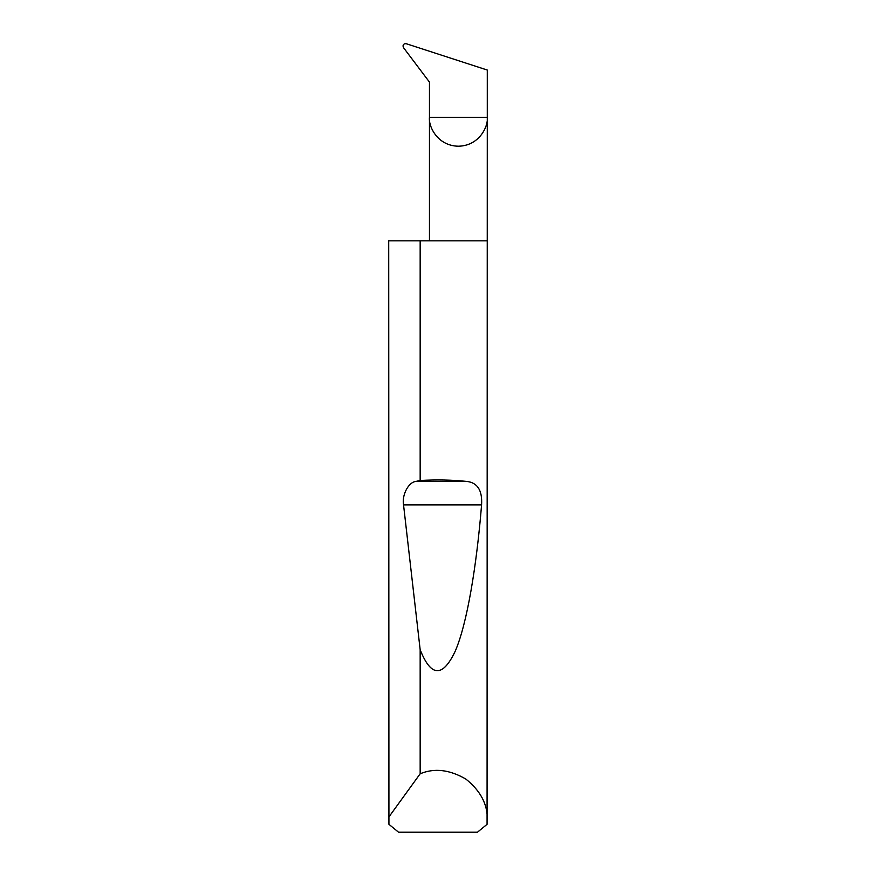<?xml version="1.0" encoding="UTF-8"?>
<svg xmlns="http://www.w3.org/2000/svg" width="876" height="876" viewBox="0 0 876 876"><rect width="100%" height="100%" fill="white"/><g stroke="black" fill="none" stroke-linecap="round" stroke-linejoin="round"><path stroke-width="1.31" d="M429.459 240.834L429.459 117.307L487.286 117.307L487.286 70.047L406.497 43.8C404.46 43.417 403.288 44.161 403.004 46.034L403.628 47.819L429.459 82.092L429.459 117.307C428.298 125.761 436.971 145.821 458.367 146.215C479.763 145.821 488.447 125.761 487.286 117.307L487.067 824.316L477.464 832.2L398.536 832.2L388.933 824.316L388.714 240.834L388.791 817.089L420.162 773.782C434.31 767.858 449.541 769.61 465.835 779.049C480.53 790.82 487.68 804.376 487.286 819.717M420.162 480.486C436.675 479.566 452.191 479.873 466.733 481.428C477.508 482.61 482.468 490.429 481.581 504.883C476.61 566.027 467.083 623.865 455.246 651.153C442.709 677.663 431.025 677.192 420.162 649.718L403.54 504.883C401.734 495.006 408.523 482.107 415.892 481.428L420.162 480.486L420.162 240.834L487.286 240.834M420.162 773.782L420.162 649.718M388.714 819.717L388.791 817.089M420.162 240.834L388.791 240.834M415.892 481.428L466.733 481.428M403.54 504.883L481.581 504.883"/></g></svg>
